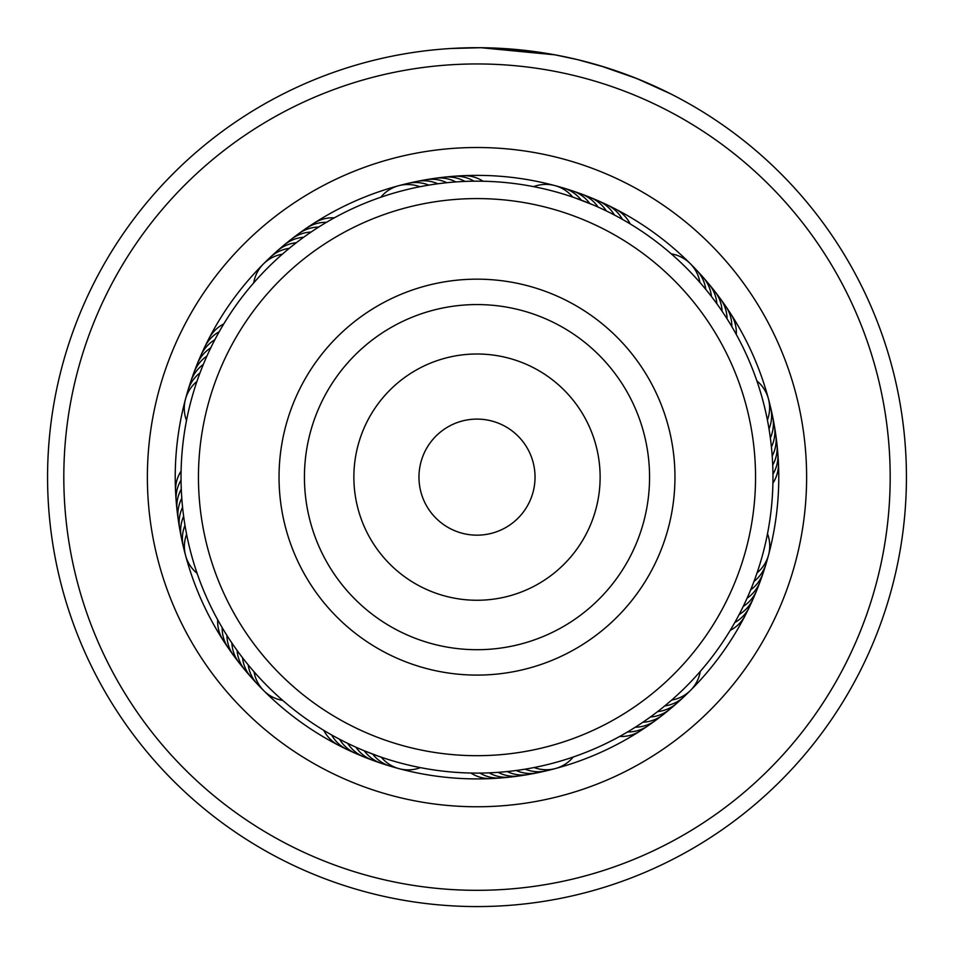 <?xml version="1.0" encoding="UTF-8"?>
<svg xmlns="http://www.w3.org/2000/svg" width="954" height="954" viewBox="0 0 954 954"><rect width="100%" height="100%" fill="white"/><g stroke="black" fill="none" stroke-linecap="round" stroke-linejoin="round"><path stroke-width="1.43" d="M533.429 490.678A58.027 58.027 0 0 0 490.547 420.702A58.027 58.027 0 0 0 420.571 463.584A58.027 58.027 0 0 0 463.453 533.56A58.027 58.027 0 0 0 533.429 490.678M747.853 542.158A278.556 278.556 0 0 0 542.015 206.279A278.556 278.556 0 0 0 206.147 412.116A278.556 278.556 0 0 0 411.985 747.996A278.556 278.556 0 0 0 747.853 542.158M284.507 430.922A197.955 197.955 0 0 0 430.791 669.625A197.955 197.955 0 0 0 669.493 523.341A197.955 197.955 0 0 0 523.209 284.638A197.955 197.955 0 0 0 284.507 430.922M730.43 324.277L731.813 326.578A34.821 34.821 -154.2 0 0 731.706 323.203A34.821 34.821 25.8 0 0 722.81 302.573M725.624 316.573L727.067 318.827A34.821 34.821 24 0 0 726.865 315.452A34.821 34.821 -156 0 0 717.348 295.108M720.58 309.024L722.095 311.231A34.821 34.821 22.3 0 0 721.784 307.868A34.821 34.821 -157.7 0 0 711.648 287.822M704.1 287.345L705.805 289.408A34.821 34.821 -163 0 0 705.185 286.081A34.821 34.821 17 0 0 693.248 267.048M670.722 253.382L673.095 255.457M698.161 280.464L699.938 282.467A34.821 34.821 0 0 0 690.195 263.578M772.943 480.554L772.895 483.237A34.821 34.821 -152.5 0 0 774.588 480.303A34.821 34.821 27.5 0 0 777.892 458.087M772.907 471.479L772.943 474.15A34.821 34.821 -154.2 0 0 774.553 471.169A34.821 34.821 25.8 0 0 777.164 448.869M772.597 462.404L772.716 465.075A34.821 34.821 24 0 0 774.231 462.046A34.821 34.821 -156 0 0 776.961 444.242M772.001 453.329L772.203 456A34.821 34.821 22.3 0 0 773.622 452.935A34.821 34.821 -157.7 0 0 774.863 430.504M771.13 444.29L771.416 446.961A34.821 34.821 -159.5 0 0 772.74 443.848A34.821 34.821 20.5 0 0 773.289 421.394M769.985 435.286L770.355 437.934A34.821 34.821 18.8 0 0 771.583 434.786A34.821 34.821 -161.2 0 0 771.44 412.319M768.566 426.319L769.019 428.954A34.821 34.821 -163 0 0 770.14 425.77A34.821 34.821 17 0 0 769.318 403.315M756.641 380.217L757.667 383.21M766.873 417.399L767.398 420.022A34.821 34.821 0 0 0 768.423 398.784M731.241 628.638L730.204 630.367A34.821 34.821 -152.5 0 0 733.137 628.674A34.821 34.821 27.5 0 0 747.101 611.085M735.772 620.768L734.795 622.533A34.821 34.821 -154.2 0 0 737.669 620.744A34.821 34.821 25.8 0 0 751.084 602.737M740.065 612.754L739.123 614.555A34.821 34.821 24 0 0 741.95 612.683A34.821 34.821 -156 0 0 754.805 594.27M744.096 604.621L743.226 606.446A34.821 34.821 22.3 0 0 745.98 604.49A34.821 34.821 -157.7 0 0 758.275 585.684M747.888 596.369L747.065 598.218A34.821 34.821 -159.5 0 0 749.761 596.178A34.821 34.821 20.5 0 0 761.471 577.003M751.418 587.998L750.655 589.87A34.821 34.821 18.8 0 0 753.29 587.747A34.821 34.821 -161.2 0 0 764.404 568.226M768.268 529.661L767.028 536.1M757.703 570.957L757.047 572.877A34.821 34.821 0 0 0 767.505 533.739M622.008 735.14L619.671 736.44A34.821 34.821 -152.5 0 0 623.045 736.44A34.821 34.821 27.5 0 0 643.938 728.188M629.855 730.573L627.553 731.945A34.821 34.821 -154.2 0 0 630.94 731.837A34.821 34.821 25.8 0 0 651.57 722.953M645.119 720.711L642.901 722.226A34.821 34.821 22.3 0 0 646.275 721.916A34.821 34.821 -157.7 0 0 666.309 711.779M666.798 704.231L664.735 705.936A34.821 34.821 -163 0 0 668.062 705.316A34.821 34.821 17 0 0 683.923 696.778M700.761 670.853L698.674 673.238M673.679 698.304L671.664 700.069A34.821 34.821 0 0 0 700.284 671.401M473.578 773.074L470.894 773.038A34.821 34.821 -152.5 0 0 473.828 774.731A34.821 34.821 27.5 0 0 496.044 778.023M482.664 773.05L479.981 773.086A34.821 34.821 -154.2 0 0 482.962 774.684A34.821 34.821 25.8 0 0 505.274 777.295M500.802 772.144L498.131 772.346A34.821 34.821 22.3 0 0 501.208 773.766A34.821 34.821 -157.7 0 0 523.627 775.006M509.841 771.273L507.17 771.559A34.821 34.821 -159.5 0 0 510.295 772.883A34.821 34.821 20.5 0 0 532.749 773.432M527.824 768.697L525.177 769.151A34.821 34.821 -163 0 0 528.373 770.283A34.821 34.821 17 0 0 550.816 769.449M573.914 756.784L570.921 757.798M536.744 767.004L534.121 767.541A34.821 34.821 0 0 0 573.235 757.011M325.493 731.384L323.764 730.347A34.821 34.821 -152.5 0 0 325.457 733.268A34.821 34.821 27.5 0 0 343.046 747.232M329.702 733.841L331.61 734.926A34.821 34.821 -154.2 0 0 333.387 737.8A34.821 34.821 25.8 0 0 351.406 751.215M337.644 738.241L339.588 739.267A34.821 34.821 24 0 0 341.449 742.081A34.821 34.821 -156 0 0 359.873 754.948M345.73 742.391L347.697 743.357A34.821 34.821 22.3 0 0 349.653 746.123A34.821 34.821 -157.7 0 0 368.447 758.406M353.922 746.29L355.925 747.197A34.821 34.821 -159.5 0 0 357.953 749.904A34.821 34.821 20.5 0 0 377.128 761.602M379.084 756.439L364.273 750.786A34.821 34.821 18.8 0 0 366.384 753.421A34.821 34.821 -161.2 0 0 385.905 764.536M399.166 768.697A34.821 34.821 0 0 0 420.404 767.636L419.128 767.386M216.641 617.87L217.691 619.802A34.821 34.821 -152.5 0 0 217.691 623.189A34.821 34.821 27.5 0 0 225.943 644.081M221.078 625.788L222.187 627.696A34.821 34.821 -154.2 0 0 222.294 631.071A34.821 34.821 25.8 0 0 231.19 651.701M225.764 633.575L226.933 635.436A34.821 34.821 24 0 0 227.135 638.81A34.821 34.821 -156 0 0 236.652 659.166M230.677 641.207L231.905 643.044A34.821 34.821 22.3 0 0 232.216 646.407A34.821 34.821 -157.7 0 0 242.352 666.452M235.829 648.684L237.117 650.473A34.821 34.821 -159.5 0 0 237.522 653.836A34.821 34.821 20.5 0 0 248.278 673.56M241.207 656.006L242.543 657.759A34.821 34.821 18.8 0 0 243.055 661.098A34.821 34.821 -161.2 0 0 254.408 680.488M246.8 663.161L248.195 664.866A34.821 34.821 -163 0 0 248.815 668.194A34.821 34.821 17 0 0 260.752 687.214M283.278 700.892L280.905 698.805M252.619 670.137L254.062 671.795A34.821 34.821 0 0 0 263.805 690.696M181.153 468.831L181.105 471.037A34.821 34.821 -152.5 0 0 179.412 473.959A34.821 34.821 27.5 0 0 175.584 491.572M181.033 477.906L181.057 480.112A34.821 34.821 -154.2 0 0 179.447 483.094A34.821 34.821 25.8 0 0 176.168 500.814M181.2 486.993L181.284 489.199A34.821 34.821 24 0 0 179.769 492.228A34.821 34.821 -156 0 0 177.849 514.6M181.642 496.068L181.797 498.262A34.821 34.821 22.3 0 0 180.378 501.339A34.821 34.821 -157.7 0 0 179.137 523.77M182.357 505.119L182.584 507.313A34.821 34.821 -159.5 0 0 181.26 510.426A34.821 34.821 20.5 0 0 180.711 532.881M183.359 514.146L183.645 516.329A34.821 34.821 18.8 0 0 182.417 519.489A34.821 34.821 -161.2 0 0 182.56 541.944M184.635 523.138L184.981 525.32A34.821 34.821 -163 0 0 183.86 528.504A34.821 34.821 17 0 0 184.682 550.947M197.848 575.453L196.333 571.064M186.185 532.082L186.602 534.252A34.821 34.821 0 0 0 185.577 555.49M222.759 325.636L223.796 323.907A34.821 34.821 -152.5 0 0 220.863 325.588A34.821 34.821 27.5 0 0 206.899 343.19M220.291 329.834L219.205 331.742A34.821 34.821 -154.2 0 0 216.331 333.518A34.821 34.821 25.8 0 0 202.916 351.537M215.89 337.788L214.877 339.719A34.821 34.821 24 0 0 212.05 341.592A34.821 34.821 -156 0 0 199.195 360.004M211.74 345.861L210.774 347.828A34.821 34.821 22.3 0 0 208.02 349.784A34.821 34.821 -157.7 0 0 195.725 368.59M207.841 354.065L206.935 356.057A34.821 34.821 -159.5 0 0 204.239 358.096A34.821 34.821 20.5 0 0 192.529 377.271M202.582 366.276L203.345 364.404A34.821 34.821 18.8 0 0 200.71 366.515A34.821 34.821 -161.2 0 0 189.596 386.036M200.793 370.808L200.018 372.847A34.821 34.821 -163 0 0 197.442 375.053A34.821 34.821 17 0 0 186.936 394.908M185.732 424.613L186.972 418.162M197.669 379.334L196.953 381.397A34.821 34.821 0 0 0 186.495 420.535M336.273 216.773L334.329 217.834A34.821 34.821 -152.5 0 0 330.955 217.822A34.821 34.821 27.5 0 0 310.062 226.086M328.343 221.209L326.447 222.33A34.821 34.821 -154.2 0 0 323.06 222.425A34.821 34.821 25.8 0 0 302.43 231.321M316.442 228.507L318.696 227.064A34.821 34.821 24 0 0 315.321 227.267A34.821 34.821 -156 0 0 294.977 236.795M312.924 230.808L311.099 232.049A34.821 34.821 22.3 0 0 307.725 232.347A34.821 34.821 -157.7 0 0 287.691 242.495M305.447 235.96L303.658 237.248A34.821 34.821 -159.5 0 0 300.295 237.665A34.821 34.821 20.5 0 0 280.571 248.41M294.261 244.319L296.372 242.686A34.821 34.821 18.8 0 0 293.033 243.198A34.821 34.821 -161.2 0 0 273.655 254.539M290.982 246.943L289.265 248.338A34.821 34.821 -163 0 0 285.938 248.946A34.821 34.821 17 0 0 266.917 260.883M252.285 284.53L255.326 281.036M284.006 252.75L282.336 254.205A34.821 34.821 0 0 0 253.716 282.873M480.422 181.188L483.106 181.236A34.821 34.821 -152.5 0 0 480.172 179.543A34.821 34.821 27.5 0 0 457.956 176.24M471.336 181.224L474.019 181.188A34.821 34.821 -154.2 0 0 471.037 179.579A34.821 34.821 25.8 0 0 448.726 176.967M453.198 182.131L455.869 181.928A34.821 34.821 22.3 0 0 452.792 180.509A34.821 34.821 -157.7 0 0 430.373 179.269M444.159 183.001L446.83 182.715A34.821 34.821 -159.5 0 0 443.705 181.391A34.821 34.821 20.5 0 0 421.251 180.843M426.176 185.565L428.823 185.124A34.821 34.821 -163 0 0 425.627 183.991A34.821 34.821 17 0 0 403.184 184.814M380.086 197.49L383.079 196.476M417.256 187.27L419.879 186.734A34.821 34.821 0 0 0 380.765 197.251M628.507 222.89L630.236 223.928A34.821 34.821 -152.5 0 0 628.543 220.994A34.821 34.821 27.5 0 0 610.954 207.03M620.625 218.359L622.39 219.348A34.821 34.821 -154.2 0 0 620.613 216.463A34.821 34.821 25.8 0 0 602.594 203.047M612.623 214.078L614.412 215.008A34.821 34.821 24 0 0 612.551 212.182A34.821 34.821 -156 0 0 598.492 200.912M604.49 210.035L606.303 210.917A34.821 34.821 22.3 0 0 604.347 208.151A34.821 34.821 -157.7 0 0 585.553 195.868M596.238 206.255L598.075 207.078A34.821 34.821 -159.5 0 0 596.047 204.371A34.821 34.821 20.5 0 0 576.872 192.66M574.904 197.836L593.555 205.086M554.834 185.577A34.821 34.821 0 0 0 533.596 186.638L535.969 187.103M738.277 338.121L736.309 334.472A34.821 34.821 -152.5 0 0 736.309 331.086A34.821 34.821 27.5 0 0 728.057 310.193M719.292 307.176L716.883 303.789A34.821 34.821 -159.5 0 0 716.478 300.438A34.821 34.821 20.5 0 0 705.721 280.714M713.962 299.818L711.457 296.515A34.821 34.821 18.8 0 0 710.945 293.164A34.821 34.821 -161.2 0 0 702.895 277.042M752.491 585.291L753.982 581.415A34.821 34.821 -163 0 0 756.558 579.221A34.821 34.821 17 0 0 767.064 559.366M631.786 729.393L635.304 727.198A34.821 34.821 24 0 0 638.679 726.996A34.821 34.821 -156 0 0 659.023 717.48M646.967 719.435L650.342 717.026A34.821 34.821 -159.5 0 0 653.705 716.609A34.821 34.821 20.5 0 0 673.429 705.865M654.325 714.105L657.628 711.589A34.821 34.821 18.8 0 0 660.967 711.076A34.821 34.821 -161.2 0 0 680.345 699.723M484.918 772.99L489.056 772.847A34.821 34.821 24 0 0 492.085 774.362A34.821 34.821 -156 0 0 514.468 776.294M512.083 771.011L516.197 770.486A34.821 34.821 18.8 0 0 519.346 771.714A34.821 34.821 -161.2 0 0 541.812 771.583M400.656 763.081A295.967 295.967 0 0 0 762.95 553.487A295.967 295.967 0 0 0 553.344 191.194A295.967 295.967 0 0 0 191.05 400.787A295.967 295.967 0 0 0 400.656 763.081M576.657 198.456L572.734 197.084A34.821 34.821 0 0 0 554.858 185.589M377.343 755.818L381.266 757.19A34.821 34.821 0 0 0 399.142 768.685M441.917 183.263L437.803 183.776A34.821 34.821 18.8 0 0 434.654 182.548A34.821 34.821 -161.2 0 0 412.188 182.691M469.082 181.284L464.944 181.415A34.821 34.821 24 0 0 461.915 179.912A34.821 34.821 -156 0 0 439.532 177.981M756.88 380.896A34.821 34.821 0 0 1 768.411 398.76M197.12 573.366A34.821 34.821 0 0 1 185.589 555.514M282.73 700.415A34.821 34.821 0 0 1 263.817 690.72M671.27 253.859A34.821 34.821 0 0 1 690.183 263.554M776.151 439.663A34.821 34.821 -156 0 1 776.961 444.23M176.836 505.405A34.821 34.821 25.8 0 1 176.168 500.826M176.108 496.187A34.821 34.821 27.5 0 1 175.584 491.584M372.716 754.113A34.821 34.821 -163 0 0 374.91 756.689A34.821 34.821 17 0 0 394.765 767.195M687.083 693.379A34.821 34.821 17 0 1 683.935 696.778M581.284 200.149A34.821 34.821 -163 0 0 579.09 197.585A34.821 34.821 17 0 0 559.235 187.079M589.727 203.488A34.821 34.821 18.8 0 0 587.616 200.841A34.821 34.821 -161.2 0 0 568.095 189.739M594.127 199.326A34.821 34.821 -156 0 1 598.48 200.9M699.592 273.786A34.821 34.821 -161.2 0 1 702.883 277.042M72.898 390.949A413.189 413.189 0 0 0 390.818 881.234A413.189 413.189 0 0 0 881.102 563.313A413.189 413.189 0 0 0 563.182 73.041A413.189 413.189 0 0 0 72.898 390.949M896.987 566.712A429.431 429.431 0 0 1 387.431 897.13A429.431 429.431 0 0 1 57.013 387.562A429.431 429.431 0 0 1 566.569 57.145A429.431 429.431 0 0 1 896.987 566.712M154.631 408.384A329.619 329.619 0 0 1 545.748 154.763A329.619 329.619 0 0 1 799.369 545.891A329.619 329.619 0 0 1 408.252 799.512A329.619 329.619 0 0 1 154.631 408.384M772.132 540.083A301.762 301.762 0 0 0 539.94 182.011A301.762 301.762 0 0 0 181.868 414.191A301.762 301.762 0 0 0 414.06 772.263A301.762 301.762 0 0 0 772.132 540.083M600.197 65.754L636.652 78.478L670.734 93.886M451.087 48.487L481.054 47.724L555.085 54.855L577.79 59.697L605.301 67.317M624.202 73.72L641.267 80.363M641.541 80.47L643.867 81.448M654.48 86.087L640.945 80.219M637.355 78.765L622.258 73.017M621.579 72.766L598.289 65.182M541.836 52.625L497.69 48.201M492.872 47.998L481.997 47.724M479.063 47.7L475.009 47.7M474.281 47.712L475.939 47.7M502.663 48.463L509.054 48.892M510.831 49.036L517.664 49.632M518.785 49.739L522.935 50.168M524.736 50.359L532.165 51.254M478.92 47.7L488.305 47.843M558.09 55.427L560.713 55.94M656.304 86.921L670.173 93.599M309.203 436.849A172.567 172.567 0 0 0 436.717 644.94A172.567 172.567 0 0 0 644.797 517.414A172.567 172.567 0 0 0 517.283 309.334A172.567 172.567 0 0 0 309.203 436.849M357.273 448.392A123.126 123.126 0 0 0 448.261 596.858A123.126 123.126 0 0 0 596.727 505.87A123.126 123.126 0 0 0 505.739 357.404A123.126 123.126 0 0 0 357.273 448.392"/></g></svg>
